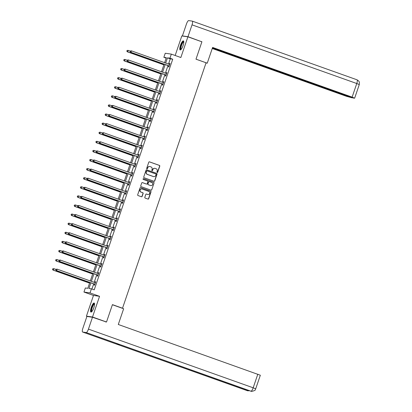 <?xml version="1.0" encoding="UTF-8"?>
<svg xmlns="http://www.w3.org/2000/svg" width="412" height="412" viewBox="0 0 412 412"><rect width="100%" height="100%" fill="white"/><g stroke="black" fill="none" stroke-linecap="round" stroke-linejoin="round"><path stroke-width="0.62" d="M157.178 172.504A0.422 0.407 98.2 0 0 157.698 172.242L159.768 166.16A0.608 0.582 98.2 0 0 159.413 165.392L149.515 161.865A0.608 0.582 98.2 0 0 148.768 162.24L146.698 168.323A0.422 0.407 98.2 0 0 147.022 168.879A0.422 0.407 98.2 0 0 147.47 168.596L147.738 167.808A1.936 1.864 98.2 0 1 150.117 166.608L150.947 166.901A1.936 1.864 98.2 0 1 152.079 169.358L151.812 170.146A0.422 0.407 98.2 0 0 152.136 170.702A0.422 0.407 98.2 0 0 152.584 170.419L152.852 169.631A1.936 1.864 98.2 0 1 155.236 168.426L156.06 168.719A1.936 1.864 98.2 0 1 157.193 171.181L156.926 171.969A0.422 0.407 98.2 0 0 157.533 172.216L159.604 166.139A0.608 0.582 98.2 0 0 159.248 165.367L149.35 161.844A0.608 0.582 98.2 0 0 149.319 161.834M146.94 168.858A0.422 0.407 98.2 0 0 147.305 168.575L147.738 167.808M152.059 170.681A0.422 0.407 98.2 0 0 152.419 170.393L152.852 169.631M93.828 307.723A4.81 1.272 -70.4 0 0 94.163 303.011A4.81 1.272 -70.4 0 0 91.268 307.357A4.81 1.272 -70.4 0 0 90.934 312.069A4.81 1.272 -70.4 0 0 93.828 307.723M183.062 45.603A4.81 1.272 -70.4 0 0 183.397 40.886A4.81 1.272 -70.4 0 0 180.502 45.232A4.81 1.272 -70.4 0 0 180.168 49.95A4.81 1.272 -70.4 0 0 183.062 45.603M144.813 197.312A0.608 0.582 98.2 0 0 145.168 198.079L147.949 199.068A0.608 0.582 98.2 0 0 148.691 198.692L150.993 191.94A0.608 0.582 98.2 0 0 150.638 191.173L140.734 187.645A0.608 0.582 98.2 0 0 139.992 188.021L137.69 194.773A0.608 0.582 98.2 0 0 138.046 195.546L141.404 196.74A0.608 0.582 98.2 0 0 142.145 196.364L143.129 193.47A0.608 0.582 98.2 0 0 142.773 192.703L141.11 192.11A1.617 1.56 98.2 0 1 141.862 188.979A1.617 1.56 98.2 0 1 142.155 189.051L148.67 191.374A1.617 1.56 98.2 0 1 147.918 194.505A1.617 1.56 98.2 0 1 147.63 194.433L146.543 194.047A0.608 0.582 98.2 0 0 145.797 194.423L144.813 197.312M87.581 316.545L86.432 316.138L92.509 317.013L106.517 322.004L112.43 304.628L122.519 308.222L206.072 62.773L195.988 59.184L201.901 41.808L187.893 36.817L180.847 57.515L171.325 54.121L169.935 58.205L172.736 59.199L94.219 289.842L91.418 288.843L90.027 292.927L83.955 292.051L85.346 287.967L87.808 288.323L89.79 282.493M92.509 317.013L99.555 296.316L90.027 292.927M154.006 181.275A0.608 0.582 98.2 0 0 154.752 180.894L157.049 174.142A0.608 0.582 98.2 0 0 156.694 173.375L146.796 169.847A0.608 0.582 98.2 0 0 146.049 170.223L143.752 176.98A0.608 0.582 98.2 0 0 144.107 177.747L154.006 181.275M154.021 183.041L151.724 189.793A0.608 0.582 98.2 0 1 150.977 190.169L141.079 186.646A0.608 0.582 98.2 0 1 140.724 185.879L141.707 182.985A0.608 0.582 98.2 0 1 142.449 182.609L146.466 184.04A0.608 0.582 98.2 0 0 147.213 183.664L147.862 181.749A0.608 0.582 98.2 0 0 147.506 180.981L143.33 179.488A0.422 0.407 98.2 0 1 143.525 178.669A0.422 0.407 98.2 0 1 143.603 178.69L153.666 182.274A0.608 0.582 98.2 0 1 154.021 183.041L151.724 189.793M106.517 322.004L105.343 321.834M187.893 36.817L181.821 35.942L175.167 55.491M121.962 308.145L122.519 308.222M172.736 59.199L170.274 58.849L168.498 64.056M167.978 65.59L165.403 73.151M164.882 74.685L162.307 82.245M161.782 83.78L159.212 91.34M158.687 92.88L156.112 100.435M155.592 101.975L153.017 109.53M152.497 111.07L149.922 118.625M149.402 120.165L146.827 127.72M146.301 129.26L143.731 136.815M143.206 138.355L140.631 145.915M140.111 147.45L137.536 155.01M137.016 156.545L134.441 164.105M133.921 165.639L131.346 173.2M130.82 174.734L128.25 182.295M127.725 183.829L125.15 191.389M124.63 192.924L122.055 200.484M121.535 202.019L118.96 209.579M118.44 211.114L115.865 218.674M115.339 220.209L112.77 227.769M112.244 229.304L109.669 236.864M109.149 238.399L106.574 245.959M106.054 247.494L103.479 255.054M102.959 256.588L100.384 264.149M99.859 265.683L97.289 273.244M96.763 274.778L94.188 282.338M93.668 283.873L91.917 289.023M168.755 65.956L168.436 66.898L168.848 66.96L170.038 63.463L169.626 63.402L169.306 64.344L169.744 64.324M165.66 75.051L165.341 75.993L165.748 76.055L166.942 72.558L166.53 72.497L166.211 73.439L166.649 73.418M162.565 84.146L162.24 85.088L162.652 85.15L163.842 81.653L163.435 81.591L163.111 82.534M159.47 93.241L159.145 94.183L159.557 94.245L160.747 90.748L160.34 90.686L160.016 91.629L160.453 91.608M156.369 102.336L156.05 103.278L156.462 103.34L157.652 99.843L157.24 99.781L156.921 100.724L157.358 100.703M153.274 111.431L152.955 112.373L153.367 112.435L154.557 108.938L154.145 108.876L153.825 109.819L154.263 109.798M150.179 120.525L149.86 121.468L150.267 121.53L151.462 118.033L151.05 117.971L150.73 118.913L151.168 118.893M147.084 129.62L146.76 130.563L147.172 130.625L148.361 127.128L147.954 127.066L147.63 128.008L148.073 127.988M143.989 138.715L143.664 139.658L144.076 139.72L145.266 136.223L144.859 136.161L144.535 137.103L144.972 137.083M140.889 147.81L140.569 148.753L140.981 148.814L142.171 145.318L141.759 145.256L141.44 146.198L141.877 146.178M137.793 156.905L137.474 157.847L137.886 157.909L139.076 154.412L138.664 154.351L138.344 155.293L138.782 155.273M134.698 166L134.379 166.948L134.786 167.004L135.981 163.507L135.569 163.446L135.249 164.388L135.687 164.367M131.603 175.095L131.279 176.042L131.691 176.099L132.88 172.602L132.473 172.54L132.149 173.483L132.592 173.462M128.508 184.19L128.184 185.137L128.595 185.194L129.785 181.697L129.378 181.635L129.054 182.578M125.408 193.285L125.088 194.232L125.5 194.289L126.69 190.792L126.278 190.73L125.959 191.673L126.396 191.652M122.312 202.38L121.993 203.327L122.405 203.384L123.595 199.887L123.183 199.825L122.864 200.768L123.301 200.747M119.217 211.474L118.898 212.422L119.305 212.479L120.5 208.982L120.088 208.92L119.768 209.863L120.206 209.842M116.122 220.569L115.798 221.517L116.21 221.574L117.399 218.077L116.993 218.015L116.668 218.957L117.111 218.937M113.027 229.664L112.703 230.612L113.115 230.668L114.304 227.172L113.897 227.11L113.573 228.052M109.927 238.759L109.607 239.707L110.019 239.763L111.209 236.267L110.797 236.205L110.478 237.147M106.832 247.854L106.512 248.802L106.924 248.858L108.114 245.361L107.702 245.3L107.383 246.242L107.82 246.222M103.736 256.949L103.417 257.897L103.824 257.953L105.019 254.456L104.607 254.395L104.288 255.337L104.725 255.316M100.641 266.044L100.317 266.991L100.729 267.048L101.919 263.551L101.512 263.489L101.187 264.432L101.625 264.411M97.546 275.139L97.222 276.086L97.634 276.143L98.823 272.646L98.416 272.584L98.092 273.532M94.446 284.234L94.127 285.181L94.539 285.238L95.728 281.741L95.316 281.679L94.997 282.627L95.435 282.601M99.555 296.316L93.478 295.44L86.432 316.138M93.478 295.44L83.955 292.051M166.165 58.149L163.858 57.33L165.248 53.246L171.325 54.121M90.867 282.874L88.956 288.488L91.418 288.843M169.935 58.205L167.473 57.85L165.696 63.062M165.176 64.596L162.601 72.157M162.081 73.691L159.506 81.252M158.981 82.786L156.411 90.346M155.885 91.881L153.31 99.441M152.79 100.976L150.215 108.536M149.695 110.071L147.12 117.631M146.6 119.166L144.025 126.726M143.5 128.261L140.93 135.821M140.404 137.356L137.829 144.916M137.309 146.451L134.734 154.011M134.214 155.545L131.639 163.106M131.119 164.64L128.544 172.201M128.019 173.735L125.449 181.295M124.924 182.83L122.349 190.39M121.828 191.925L119.253 199.485M118.733 201.02L116.158 208.58M115.638 210.115L113.063 217.675M112.538 219.21L109.968 226.77M109.443 228.305L106.868 235.865M106.347 237.4L103.773 244.96M103.252 246.494L100.677 254.055M100.157 255.589L97.582 263.15M97.057 264.684L94.487 272.244M93.962 273.779L91.387 281.339M164.625 62.675L166.324 57.685L163.858 57.33M90.316 280.958L92.885 273.398M93.411 271.863L95.986 264.303M96.506 262.768L99.081 255.208M99.601 253.674L102.176 246.113M102.701 244.579L105.271 237.018M105.796 235.484L108.366 227.924M108.892 226.389L111.467 218.829M111.987 217.294L114.562 209.734M115.082 208.199L117.657 200.639M118.182 199.099L120.752 191.544M121.277 190.004L123.847 182.449M124.373 180.909L126.948 173.354M127.468 171.814L130.043 164.259M130.563 162.719L133.138 155.159M133.663 153.625L136.233 146.064M136.758 144.53L139.328 136.969M139.853 135.435L142.428 127.875M142.949 126.34L145.524 118.78M146.044 117.245L148.619 109.685M149.144 108.15L151.714 100.59M152.239 99.055L154.809 91.495M155.334 89.96L157.909 82.4M158.429 80.865L161.004 73.305M161.525 71.77L164.1 64.21M170.274 58.849L167.473 57.85M169.626 63.402L170.012 63.541M166.53 72.497L166.912 72.636M163.435 81.591L163.816 81.73M160.34 90.686L160.721 90.825M157.24 99.781L157.626 99.92M154.145 108.876L154.531 109.015M151.05 117.971L151.431 118.11M147.954 127.066L148.335 127.205M144.859 136.161L145.24 136.3M141.759 145.256L142.145 145.395M138.664 154.351L139.05 154.49M135.569 163.446L135.95 163.585M132.473 172.54L132.855 172.68M129.378 181.635L129.759 181.774M126.278 190.73L126.664 190.869M123.183 199.825L123.569 199.964M120.088 208.92L120.469 209.059M116.993 218.015L117.374 218.154M113.897 227.11L114.279 227.249M110.797 236.205L111.183 236.344M107.702 245.3L108.088 245.439M104.607 254.395L104.988 254.534M101.512 263.489L101.893 263.628M98.416 272.584L98.798 272.723M95.316 281.679L95.702 281.818M154.804 168.333A1.936 1.864 98.2 0 0 152.687 169.61M149.69 166.51A1.936 1.864 98.2 0 0 147.573 167.787M154.031 181.28A0.608 0.582 98.2 0 0 154.588 180.873L156.884 174.122A0.608 0.582 98.2 0 0 156.529 173.354L146.631 169.826A0.608 0.582 98.2 0 0 146.605 169.816M156.066 174.497A0.422 0.407 98.2 0 0 155.818 173.962L147.125 170.867A0.422 0.407 98.2 0 0 146.605 171.129L146.322 171.958A1.936 1.864 98.2 0 0 147.46 174.415L153.398 176.532A1.936 1.864 98.2 0 0 155.782 175.327L156.066 174.497M146.96 170.841A0.422 0.407 98.2 0 0 146.44 171.104L146.605 171.129M153.666 176.604A1.936 1.864 98.2 0 1 153.233 176.511L147.295 174.394A1.936 1.864 98.2 0 1 146.157 171.933L146.44 171.104M151.003 190.179A0.608 0.582 98.2 0 0 151.559 189.772M146.492 184.051A0.608 0.582 98.2 0 1 146.301 184.015L142.284 182.588A0.608 0.582 98.2 0 0 142.258 182.578M143.603 178.69L153.666 182.274M150.632 185.524A1.617 1.56 98.2 0 0 152.667 184.37A1.617 1.56 98.2 0 0 151.673 182.465L149.376 181.646A0.608 0.582 98.2 0 0 148.634 182.022L147.98 183.937A0.608 0.582 98.2 0 0 148.335 184.705L150.468 185.503A1.617 1.56 98.2 0 0 150.838 185.58M149.185 181.615A0.608 0.582 98.2 0 0 148.469 181.996L148.634 182.022M150.468 185.503L148.171 184.684A0.608 0.582 98.2 0 1 147.815 183.917L148.469 181.996M153.856 183.021A0.608 0.582 98.2 0 0 153.501 182.248M147.836 194.49A1.617 1.56 98.2 0 1 147.465 194.407L146.378 194.021A0.608 0.582 98.2 0 0 146.353 194.016M141.78 188.969A1.617 1.56 98.2 0 0 140.95 192.09L141.11 192.11M141.429 196.745A0.608 0.582 98.2 0 0 141.986 196.339L142.969 193.449A0.608 0.582 98.2 0 0 142.614 192.682L140.95 192.09M147.975 199.078A0.608 0.582 98.2 0 0 148.526 198.672L150.828 191.915A0.608 0.582 98.2 0 0 150.473 191.147L140.574 187.625A0.608 0.582 98.2 0 0 140.543 187.615M130.254 51.134L128.184 50.393L127.684 51.85L127.277 51.794L163.888 64.833M126.984 51.134L127.179 50.552L126.819 51.114L127.684 51.85L163.914 64.756M127.014 50.532L127.772 50.336L127.179 50.552M127.277 51.794L126.819 51.114M130.3 51L130.099 51.588L130.3 51L131.464 50.867L169.399 64.38A0.618 0.592 98.2 0 0 169.62 64.411L169.713 64.406M130.465 51.026L131.464 50.867L130.97 52.324L130.558 52.262L168.493 65.776A0.618 0.592 98.2 0 1 168.688 65.894L169.085 66.255M169.167 66.018L169.095 65.951A0.618 0.592 98.2 0 0 168.899 65.838L130.97 52.324L130.264 51.608M130.099 51.588L130.558 52.262M181.028 49.507A4.161 1.097 109.6 0 1 180.6 47.406A4.161 1.097 109.6 0 1 182.135 43.111A4.161 1.097 109.6 0 1 183.783 41.777M183.788 42.045A3.852 1.02 -70.4 0 0 182.274 43.667A3.852 1.02 -70.4 0 0 181.002 47.37A3.852 1.02 -70.4 0 0 181.203 49.306M183.608 41.071A4.779 1.262 -70.4 0 0 180.358 47.679A4.779 1.262 -70.4 0 0 180.446 49.94M91.794 311.627A4.161 1.097 109.6 0 1 91.366 309.53A4.161 1.097 109.6 0 1 92.901 305.235A4.161 1.097 109.6 0 1 94.549 303.901M94.554 304.164A3.852 1.02 -70.4 0 0 93.04 305.786A3.852 1.02 -70.4 0 0 91.768 309.494A3.852 1.02 -70.4 0 0 91.969 311.426M94.374 303.191A4.779 1.262 -70.4 0 0 91.124 309.798A4.779 1.262 -70.4 0 0 91.212 312.064M206.015 62.943L207.246 63.18L212.607 47.437L352.126 97.134L356.761 83.523L192.028 24.844L187.985 36.709L201.674 41.725M195.994 59.168L207.246 63.18M212.247 48.492L346.543 96.331L352.116 97.845L212.391 48.075M192.028 24.844A3.79 0.999 -70.4 0 0 192.291 21.125A3.79 0.999 -70.4 0 0 192.239 21.115L188.675 20.6A3.79 0.999 -70.4 0 0 186.445 24.04L182.408 35.906L187.985 36.709M212.463 47.854L353.28 98.015L354.644 98.185L352.126 97.134M201.035 41.499L201.715 41.597M182.408 35.906L182.99 36.112M112.394 304.736L123.651 308.743L118.29 324.486L260.332 375.234L255.698 388.846L253.179 387.795L257.814 374.184M82.652 332.046L116.272 344.02L119.83 344.535L86.211 332.556L82.652 332.046A3.79 0.999 -70.4 0 1 82.601 332.031A3.79 0.999 -70.4 0 1 82.864 328.312L86.901 316.452L92.484 317.255L106.27 321.968M86.211 332.556A3.79 0.999 -70.4 0 0 88.441 329.116L92.484 317.255M250.862 391.204A3.79 0.999 -70.4 0 0 250.903 391.225A3.79 0.999 -70.4 0 0 250.949 391.235L251.614 391.4C257.222 390.179 254.76 389.16 255.698 388.846M247.288 390.689A3.79 0.999 -70.4 0 0 247.334 390.71A3.79 0.999 -70.4 0 0 247.385 390.72L249.626 390.772M127.159 60.229L125.083 59.488L124.589 60.945L124.177 60.888L160.793 73.928M123.888 60.229L124.084 59.647L123.724 60.209L124.589 60.945L160.819 73.851M123.919 59.627L124.676 59.431L124.084 59.647M124.177 60.888L123.724 60.209M124.064 69.324L121.988 68.583L121.494 70.04L121.082 69.983L157.698 83.023M120.788 69.324L120.989 68.742L120.623 69.304L121.494 70.04L157.724 82.946M120.824 68.722L121.576 68.526L120.989 68.742M121.082 69.983L120.623 69.304M127.205 60.095L127.004 60.682L127.205 60.095L128.369 59.961L166.304 73.475A0.618 0.592 98.2 0 0 166.525 73.506L166.618 73.501M127.37 60.121L128.369 59.961L127.869 61.419L127.463 61.357L165.397 74.871A0.618 0.592 98.2 0 1 165.588 74.989L165.99 75.35M166.072 75.113L166 75.046A0.618 0.592 98.2 0 0 165.804 74.933L127.869 61.419L127.169 60.703M127.004 60.682L127.463 61.357M124.105 69.19L123.909 69.777L124.105 69.19L125.274 69.056L163.203 82.57A0.618 0.592 98.2 0 0 163.43 82.601L163.523 82.596M124.27 69.216L125.274 69.056L124.774 70.514L124.367 70.452L162.297 83.966A0.618 0.592 98.2 0 1 162.493 84.084L162.895 84.445M162.977 84.208L162.905 84.141A0.618 0.592 98.2 0 0 162.709 84.027L124.774 70.514L124.074 69.798M163.116 82.534L163.554 82.513M123.909 69.777L124.367 70.452M120.968 78.419L118.893 77.677L118.399 79.135L117.987 79.078L154.598 92.118M117.693 78.419L117.894 77.837L117.528 78.398L118.399 79.135L154.629 92.041M117.729 77.817L118.481 77.621L117.894 77.837M117.987 79.078L117.528 78.398M117.873 87.514L115.798 86.772L115.298 88.23L114.891 88.173L151.503 101.213M114.598 87.514L114.794 86.932L114.433 87.493L115.298 88.23L151.528 101.136M114.634 86.911L115.386 86.716L114.794 86.932M114.891 88.173L114.433 87.493M114.773 96.609L112.703 95.867L112.203 97.325L111.796 97.268L148.408 110.308M111.503 96.609L111.698 96.027L111.338 96.588L112.203 97.325L148.433 110.231M111.534 96.006L112.291 95.811L111.698 96.027M111.796 97.268L111.338 96.588M121.01 78.285L120.814 78.872L121.01 78.285L122.173 78.151L160.108 91.665A0.618 0.592 98.2 0 0 160.335 91.696L160.428 91.691M121.174 78.311L122.173 78.151L121.679 79.609L121.267 79.547L159.202 93.06A0.618 0.592 98.2 0 1 159.398 93.179L159.799 93.539M159.877 93.303L159.81 93.236A0.618 0.592 98.2 0 0 159.614 93.122L121.679 79.609L120.979 78.893M120.814 78.872L121.267 79.547M117.914 87.38L117.719 87.967L117.914 87.38L119.078 87.246L157.013 100.76A0.618 0.592 98.2 0 0 157.235 100.791L157.333 100.785M118.079 87.406L119.078 87.246L118.584 88.704L118.172 88.642L156.107 102.155A0.618 0.592 98.2 0 1 156.303 102.274L156.699 102.634M156.781 102.397L156.709 102.331A0.618 0.592 98.2 0 0 156.519 102.217L118.584 88.704L117.878 87.988M117.719 87.967L118.172 88.642M114.819 96.475L114.618 97.062L114.819 96.475L115.983 96.341L153.918 109.855A0.618 0.592 98.2 0 0 154.139 109.886L154.232 109.88M114.984 96.501L115.983 96.341L115.489 97.799L115.077 97.737L153.012 111.25A0.618 0.592 98.2 0 1 153.207 111.369L153.604 111.729M153.686 111.492L153.614 111.425A0.618 0.592 98.2 0 0 153.418 111.312L115.489 97.799L114.783 97.083M114.618 97.062L115.077 97.737M111.678 105.704L109.602 104.962L109.108 106.42L108.696 106.363L145.312 119.403M108.407 105.704L108.603 105.122L108.243 105.683L109.108 106.42L145.338 119.325M108.438 105.101L109.195 104.906L108.603 105.122M108.696 106.363L108.243 105.683M111.724 105.57L111.523 106.157L111.724 105.57L112.888 105.436L150.823 118.95A0.618 0.592 98.2 0 0 151.044 118.98L151.137 118.975M111.889 105.596L112.888 105.436L112.388 106.893L111.982 106.837L149.917 120.345A0.618 0.592 98.2 0 1 150.107 120.464L150.509 120.824M150.591 120.587L150.519 120.52A0.618 0.592 98.2 0 0 150.323 120.407L112.388 106.893L111.688 106.178M111.523 106.157L111.982 106.837M108.583 114.799L106.507 114.057L106.013 115.515L105.601 115.458L142.217 128.498M105.307 114.799L105.508 114.217L105.142 114.778L106.013 115.515L142.243 128.42M105.343 114.196L106.095 114L105.508 114.217M105.601 115.458L105.142 114.778M108.624 114.665L108.428 115.252L108.624 114.665L109.793 114.531L147.723 128.044A0.618 0.592 98.2 0 0 147.949 128.075L148.042 128.07M108.789 114.691L109.793 114.531L109.293 115.988L108.886 115.932L146.816 129.44A0.618 0.592 98.2 0 1 147.012 129.559L147.414 129.919M147.496 129.682L147.424 129.615A0.618 0.592 98.2 0 0 147.228 129.502L109.293 115.988L108.593 115.272M108.428 115.252L108.886 115.932M105.487 123.894L103.412 123.152L102.918 124.609L102.506 124.553L139.117 137.593M102.212 123.894L102.413 123.312L102.047 123.873L102.918 124.609L139.148 137.515M102.248 123.291L103 123.095L102.413 123.312M102.506 124.553L102.047 123.873M105.529 123.76L105.333 124.347L105.529 123.76L106.693 123.626L144.627 137.139A0.618 0.592 98.2 0 0 144.854 137.17L144.947 137.165M105.693 123.785L106.693 123.626L106.198 125.083L105.786 125.027L143.721 138.535A0.618 0.592 98.2 0 1 143.917 138.653L144.318 139.014M144.396 138.777L144.329 138.71A0.618 0.592 98.2 0 0 144.133 138.597L106.198 125.083L105.498 124.367M105.333 124.347L105.786 125.027M102.392 132.988L100.317 132.247L99.817 133.704L99.41 133.648L136.022 146.687M99.117 132.988L99.313 132.407L98.952 132.968L99.817 133.704L136.048 146.61M99.153 132.386L99.905 132.19L99.313 132.407M99.41 133.648L98.952 132.968M102.434 132.86L102.238 133.442L102.434 132.86L103.597 132.721L141.532 146.234A0.618 0.592 98.2 0 0 141.754 146.265L141.852 146.26M102.598 132.88L103.597 132.721L103.103 134.178L102.691 134.121L140.626 147.63A0.618 0.592 98.2 0 1 140.822 147.748L141.218 148.109M141.301 147.872L141.228 147.805A0.618 0.592 98.2 0 0 141.038 147.692L103.103 134.178L102.397 133.462M102.238 133.442L102.691 134.121M99.292 142.083L97.222 141.342L96.722 142.799L96.315 142.743L132.927 155.782M96.022 142.088L96.217 141.501L95.857 142.063L96.722 142.799L132.952 155.705M96.053 141.481L96.81 141.285L96.217 141.501M96.315 142.743L95.857 142.063M99.338 141.955L99.138 142.537L99.338 141.955L100.502 141.816L138.437 155.329A0.618 0.592 98.2 0 0 138.659 155.36L138.751 155.355M99.503 141.975L100.502 141.816L100.008 143.273L99.596 143.216L137.531 156.725A0.618 0.592 98.2 0 1 137.726 156.843L138.123 157.204M138.205 156.967L138.133 156.9A0.618 0.592 98.2 0 0 137.938 156.787L100.008 143.273L99.302 142.557M99.138 142.537L99.596 143.216M96.197 151.178L94.121 150.437L93.627 151.894L93.215 151.837L129.832 164.877M92.927 151.183L93.122 150.596L92.762 151.158L93.627 151.894L129.857 164.8M92.957 150.576L93.715 150.38L93.122 150.596M93.215 151.837L92.762 151.158M96.243 151.05L96.042 151.631L96.243 151.05L97.407 150.91L135.342 164.424A0.618 0.592 98.2 0 0 135.563 164.455L135.656 164.45M96.408 151.07L97.407 150.91L96.908 152.368L96.501 152.311L134.436 165.82A0.618 0.592 98.2 0 1 134.626 165.938L135.028 166.299M135.11 166.062L135.038 165.995A0.618 0.592 98.2 0 0 134.842 165.882L96.908 152.368L96.207 151.652M96.042 151.631L96.501 152.311M93.102 160.273L91.026 159.532L90.532 160.989L90.12 160.932L126.736 173.972M89.826 160.278L90.027 159.691L89.662 160.253L90.532 160.989L126.762 173.895M89.862 159.671L90.614 159.475L90.027 159.691M90.12 160.932L89.662 160.253M93.143 160.144L92.947 160.726L93.143 160.144L94.312 160.005L132.242 173.519A0.618 0.592 98.2 0 0 132.468 173.55L132.561 173.545M93.308 160.165L94.312 160.005L93.812 161.463L93.406 161.406L131.335 174.915A0.618 0.592 98.2 0 1 131.531 175.033L131.933 175.394M132.015 175.157L131.943 175.09A0.618 0.592 98.2 0 0 131.747 174.976L93.812 161.463L93.112 160.747M92.947 160.726L93.406 161.406M90.007 169.368L87.931 168.626L87.437 170.084L87.025 170.027L123.636 183.067M86.731 169.373L86.932 168.786L86.566 169.347L87.437 170.084L123.667 182.99M86.767 168.766L87.519 168.57L86.932 168.786M87.025 170.027L86.566 169.347M90.048 169.239L89.852 169.821L90.048 169.239L91.212 169.1L129.147 182.614A0.618 0.592 98.2 0 0 129.373 182.645L129.466 182.64M90.213 169.26L91.212 169.1L90.717 170.558L90.305 170.501L128.24 184.01A0.618 0.592 98.2 0 1 128.436 184.128L128.838 184.488M128.915 184.252L128.848 184.185A0.618 0.592 98.2 0 0 128.652 184.071L90.717 170.558L90.017 169.842M129.059 182.583L129.492 182.557M89.852 169.821L90.305 170.501M86.911 178.463L84.836 177.721L84.336 179.179L83.93 179.122L120.541 192.162M83.636 178.468L83.832 177.881L83.471 178.442L84.336 179.179L120.567 192.085M83.672 177.86L84.424 177.665L83.832 177.881M83.93 179.122L83.471 178.442M86.953 178.334L86.757 178.916L86.953 178.334L88.117 178.195L126.051 191.709A0.618 0.592 98.2 0 0 126.273 191.74L126.371 191.734M87.117 178.355L88.117 178.195L87.622 179.653L87.21 179.596L125.145 193.104A0.618 0.592 98.2 0 1 125.341 193.223L125.737 193.583M125.82 193.346L125.748 193.28A0.618 0.592 98.2 0 0 125.557 193.166L87.622 179.653L86.917 178.937M86.757 178.916L87.21 179.596M83.811 187.558L81.741 186.816L81.241 188.274L80.834 188.217L117.446 201.257M80.541 187.563L80.737 186.976L80.376 187.537L81.241 188.274L117.472 201.18M80.572 186.955L81.329 186.76L80.737 186.976M80.834 188.217L80.376 187.537M83.857 187.429L83.657 188.011L83.857 187.429L85.021 187.29L122.956 200.804A0.618 0.592 98.2 0 0 123.178 200.835L123.27 200.829M84.022 187.45L85.021 187.29L84.527 188.748L84.115 188.691L122.05 202.199A0.618 0.592 98.2 0 1 122.246 202.318L122.642 202.678M122.725 202.441L122.652 202.374A0.618 0.592 98.2 0 0 122.457 202.261L84.527 188.748L83.821 188.032M83.657 188.011L84.115 188.691M80.716 196.653L78.641 195.911L78.146 197.369L77.734 197.312L114.351 210.352M77.446 196.658L77.641 196.071L77.281 196.632L78.146 197.369L114.376 210.275M77.477 196.05L78.234 195.855L77.641 196.071M77.734 197.312L77.281 196.632M80.762 196.524L80.561 197.106L80.762 196.524L81.926 196.385L119.861 209.899A0.618 0.592 98.2 0 0 120.083 209.929L120.175 209.924M80.927 196.545L81.926 196.385L81.427 197.842L81.02 197.786L118.955 211.294A0.618 0.592 98.2 0 1 119.145 211.413L119.547 211.773M119.629 211.536L119.557 211.469A0.618 0.592 98.2 0 0 119.362 211.356L81.427 197.842L80.726 197.127M80.561 197.106L81.02 197.786M77.621 205.748L75.545 205.006L75.051 206.463L74.639 206.407L111.255 219.447M74.345 205.753L74.546 205.166L74.181 205.727L75.051 206.463L111.281 219.369M74.381 205.145L75.133 204.949L74.546 205.166M74.639 206.407L74.181 205.727M77.662 205.619L77.466 206.201L77.662 205.619L78.831 205.48L116.761 218.993A0.618 0.592 98.2 0 0 116.987 219.024L117.08 219.019M77.827 205.639L78.831 205.48L78.332 206.937L77.925 206.881L115.854 220.389A0.618 0.592 98.2 0 1 116.05 220.508L116.452 220.868M116.534 220.631L116.462 220.564A0.618 0.592 98.2 0 0 116.266 220.451L78.332 206.937L77.631 206.221M77.466 206.201L77.925 206.881M74.526 214.843L72.45 214.101L71.956 215.558L71.544 215.502L108.155 228.542M71.25 214.848L71.451 214.261L71.085 214.822L71.956 215.558L108.186 228.464M71.286 214.24L72.038 214.044L71.451 214.261M71.544 215.502L71.085 214.822M74.567 214.714L74.371 215.296L74.567 214.714L75.731 214.575L113.666 228.088A0.618 0.592 98.2 0 0 113.892 228.119L113.985 228.114M74.732 214.734L75.731 214.575L75.236 216.032L74.824 215.976L112.759 229.484A0.618 0.592 98.2 0 1 112.955 229.602L113.357 229.963M113.434 229.726L113.367 229.659A0.618 0.592 98.2 0 0 113.171 229.546L75.236 216.032L74.536 215.316M113.578 228.057L114.011 228.032M74.371 215.296L74.824 215.976M71.425 223.937L69.355 223.196L68.855 224.653L68.449 224.597L105.06 237.636M68.155 223.943L68.351 223.356L67.99 223.917L68.855 224.653L105.086 237.559M68.191 223.335L68.943 223.139L68.351 223.356M68.449 224.597L67.99 223.917M71.472 223.809L71.276 224.391L71.472 223.809L72.636 223.67L110.57 237.183A0.618 0.592 98.2 0 0 110.792 237.214L110.89 237.209M71.636 223.829L72.636 223.67L72.141 225.127L71.729 225.07L109.664 238.579A0.618 0.592 98.2 0 1 109.86 238.697L110.256 239.058M110.339 238.821L110.267 238.759A0.618 0.592 98.2 0 0 110.076 238.641L72.141 225.127L71.436 224.411M110.483 237.152L110.916 237.127M71.276 224.391L71.729 225.07M68.33 233.032L66.26 232.291L65.76 233.748L65.354 233.692L101.965 246.731M65.06 233.037L65.256 232.45L64.895 233.012L65.76 233.748L101.991 246.654M65.091 232.43L65.848 232.234L65.256 232.45M65.354 233.692L64.895 233.012M68.377 232.904L68.176 233.486L68.377 232.904L69.54 232.765L107.475 246.278A0.618 0.592 98.2 0 0 107.697 246.309L107.79 246.304M68.541 232.924L69.54 232.765L69.046 234.222L68.634 234.165L106.569 247.674A0.618 0.592 98.2 0 1 106.765 247.792L107.161 248.153M107.244 247.916L107.171 247.854A0.618 0.592 98.2 0 0 106.976 247.736L69.046 234.222L68.34 233.506M68.176 233.486L68.634 234.165M65.235 242.127L63.16 241.386L62.665 242.843L62.253 242.786L98.87 255.826M61.965 242.132L62.161 241.545L61.8 242.107L62.665 242.843L98.895 255.749M61.996 241.525L62.753 241.329L62.161 241.545M62.253 242.786L61.8 242.107M65.281 241.999L65.081 242.58L65.281 241.999L66.445 241.859L104.38 255.373A0.618 0.592 98.2 0 0 104.602 255.404L104.694 255.399M65.446 242.019L66.445 241.859L65.946 243.317L65.539 243.26L103.474 256.769A0.618 0.592 98.2 0 1 103.664 256.887L104.066 257.248M104.148 257.011L104.076 256.949A0.618 0.592 98.2 0 0 103.881 256.831L65.946 243.317L65.245 242.601M65.081 242.58L65.539 243.26M62.14 251.222L60.064 250.481L59.57 251.938L59.158 251.881L95.775 264.921M58.864 251.227L59.065 250.64L58.7 251.202L59.57 251.938L95.8 264.844M58.901 250.62L59.652 250.424L59.065 250.64M59.158 251.881L58.7 251.202M62.181 251.093L61.985 251.675L62.181 251.093L63.35 250.954L101.28 264.468A0.618 0.592 98.2 0 0 101.507 264.499L101.599 264.494M62.346 251.114L63.35 250.954L62.851 252.412L62.444 252.355L100.374 265.864A0.618 0.592 98.2 0 1 100.569 265.982L100.971 266.343M101.053 266.106L100.981 266.044A0.618 0.592 98.2 0 0 100.785 265.925L62.851 252.412L62.15 251.701M61.985 251.675L62.444 252.355M59.045 260.317L56.969 259.575L56.475 261.033L56.063 260.976L92.674 274.016M55.769 260.322L55.97 259.74L55.605 260.296L56.475 261.033L92.7 273.939M55.805 259.714L56.969 259.575L55.97 259.74M56.063 260.976L55.605 260.296M59.086 260.188L58.89 260.77L59.086 260.188L60.25 260.049L98.185 273.563A0.618 0.592 98.2 0 0 98.411 273.594L98.504 273.589M59.251 260.209L60.25 260.049L59.755 261.507L59.343 261.45L97.278 274.959A0.618 0.592 98.2 0 1 97.474 275.077L97.876 275.437M97.953 275.201L97.886 275.139A0.618 0.592 98.2 0 0 97.69 275.02L59.755 261.507L59.055 260.796M98.097 273.532L98.53 273.506M58.89 260.77L59.343 261.45M55.944 269.412L53.874 268.67L53.375 270.128L52.968 270.071L89.579 283.111M52.674 269.417L52.87 268.835L52.509 269.391L53.375 270.128L89.605 283.034M52.71 268.809L53.874 268.67L52.87 268.835M52.968 270.071L52.509 269.391M55.991 269.283L55.795 269.865L55.991 269.283L57.155 269.144L95.09 282.658A0.618 0.592 98.2 0 0 95.311 282.689L95.409 282.683M56.156 269.304L57.155 269.144L56.66 270.602L56.248 270.545L94.183 284.053A0.618 0.592 98.2 0 1 94.379 284.172L94.775 284.532M94.858 284.295L94.786 284.234A0.618 0.592 98.2 0 0 94.595 284.115L56.66 270.602L55.955 269.891M55.795 269.865L56.248 270.545M169.095 65.951L168.688 65.894M168.899 65.838L168.493 65.776M354.644 98.185L359.279 84.573L356.761 83.523A3.79 0.999 -70.4 0 0 357.024 79.804A3.79 0.999 -70.4 0 0 356.972 79.789M88.441 329.116L253.179 387.795A3.79 0.999 -70.4 0 1 250.949 391.235L119.83 344.535M248.117 390.231A3.79 0.999 -70.4 0 1 247.385 390.72L116.272 344.02M166 75.046L165.588 74.989M165.804 74.933L165.397 74.871M162.905 84.141L162.493 84.084M162.709 84.027L162.297 83.966M159.81 93.236L159.398 93.179M159.614 93.122L159.202 93.06M156.709 102.331L156.303 102.274M156.519 102.217L156.107 102.155M153.614 111.425L153.207 111.369M153.418 111.312L153.012 111.25M150.519 120.52L150.107 120.464M150.323 120.407L149.917 120.345M147.424 129.615L147.012 129.559M147.228 129.502L146.816 129.44M144.329 138.71L143.917 138.653M144.133 138.597L143.721 138.535M141.228 147.805L140.822 147.748M141.038 147.692L140.626 147.63M138.133 156.9L137.726 156.843M137.938 156.787L137.531 156.725M135.038 165.995L134.626 165.938M134.842 165.882L134.436 165.82M131.943 175.09L131.531 175.033M131.747 174.976L131.335 174.915M128.848 184.185L128.436 184.128M128.652 184.071L128.24 184.01M125.748 193.28L125.341 193.223M125.557 193.166L125.145 193.104M122.652 202.374L122.246 202.318M122.457 202.261L122.05 202.199M119.557 211.469L119.145 211.413M119.362 211.356L118.955 211.294M116.462 220.564L116.05 220.508M116.266 220.451L115.854 220.389M113.367 229.659L112.955 229.602M113.171 229.546L112.759 229.484M110.267 238.759L109.86 238.697M110.076 238.641L109.664 238.579M107.171 247.854L106.765 247.792M106.976 247.736L106.569 247.674M104.076 256.949L103.664 256.887M103.881 256.831L103.474 256.769M100.981 266.044L100.569 265.982M100.785 265.925L100.374 265.864M97.886 275.139L97.474 275.077M97.69 275.02L97.278 274.959M94.786 284.234L94.379 284.172M94.595 284.115L94.183 284.053M192.291 21.125L357.024 79.804C360.042 81.756 359.073 82.235 359.403 82.498L359.279 84.573M82.601 332.031L248.05 390.885M119.815 344.53L251.511 391.385"/></g></svg>

